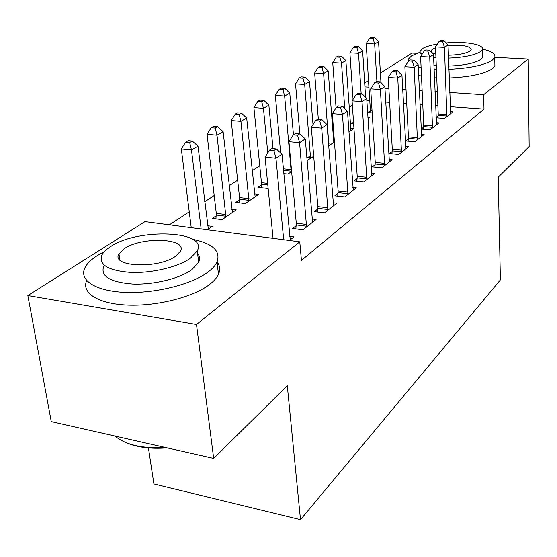 <?xml version="1.0" encoding="UTF-8"?>
<svg xmlns="http://www.w3.org/2000/svg" width="557" height="557" viewBox="0 0 557 557"><rect width="100%" height="100%" fill="white"/><g stroke="black" fill="none" stroke-linecap="round" stroke-linejoin="round"><path stroke-width="0.84" d="M352.365 105.217L349.107 107.348M332.647 118.098L331.784 118.669M280.603 152.117L280.101 152.444M259.757 165.742L252.126 170.734M237.658 180.183L229.136 185.753M214.201 195.521L204.691 201.731M189.248 211.827L169.398 224.798M364.682 82.965L368.511 80.549M380.403 73.044L412.034 53.082L416.859 53.326M148.44 447.939L153.906 483.956L300.502 519.653L500.395 279.886L498.223 177.161L529.15 146.588L528.21 59.063L483.636 94.725L449.75 92.49M300.502 519.653L287.294 385.667L213.686 458.425L51.265 421.614L27.85 295.558L145.008 221.616L299.777 241.829L196.496 324.466L27.85 295.558M353.528 122.227L351.711 123.466L353.625 123.619M367.905 117.374L369.771 117.52L367.996 118.752M423.599 127.198L421.183 129.071L430.136 129.795L438.902 122.902L436.284 122.7M333.399 140.134L334.311 140.218M328.665 145.941L334.437 141.951M392.184 151.49L389.489 153.572L398.819 154.421L408.573 146.756L405.635 146.498M283.812 173.645L287.969 174.076L291.631 171.542M357.121 178.588L354.106 180.921L363.846 181.93L374.757 173.345L371.435 173.018M239.482 199.914L235.813 202.414L245.352 203.535L258.664 194.33L254.514 193.864M317.748 209.021L314.35 211.646L324.536 212.844L336.832 203.173L333.044 202.748M207.58 225.738L212.342 226.351L207.413 229.763M289.403 240.471L293.985 236.871L289.619 236.314M299.777 241.829L301.434 260.377L483.998 109.095L450.265 106.693M437.899 105.816L435.581 105.649M422.784 104.737L419.992 104.535M406.735 103.595L403.407 103.358M389.656 102.377L385.729 102.098M369.785 100.956L366.854 100.747M296.192 225.682L292.578 228.481L302.987 229.79L316.077 219.493L312.017 219.005M216.227 215.754L212.328 218.407L222.069 219.632L236.21 209.857L231.768 209.321M338.022 193.349L334.827 195.827L344.783 196.92L356.355 187.82L352.811 187.444M261.393 184.987L257.933 187.34L267.283 188.377L268.084 187.82M375.146 164.656L372.299 166.856L381.83 167.789L392.135 159.678L389.016 159.386M307.074 160.52L313.702 156.28M408.309 139.02L405.761 140.991L414.895 141.777L424.135 134.516L421.364 134.286M350.569 128.423L353.632 128.681L348.926 131.932M436.082 117.778L444.597 118.425L452.925 111.873L450.446 111.692M436.068 117.562L438.122 115.974M370.196 110.871L367.683 112.584L372.18 112.925M437.329 91.675L435.003 91.522M422.15 90.68L419.344 90.492M406.025 89.614L402.683 89.399M388.877 88.486L384.936 88.229M368.929 87.171L364.932 86.913M494.769 57.336L528.21 59.063M213.686 458.425L196.496 324.466M483.998 109.095L483.636 94.725M283.687 239.726L275.952 158.216L282.009 154.233L290.267 239.795M273.055 238.34L265.062 157.151L275.952 158.216L273.926 150.529L276.363 148.956L272.011 148.545L269.567 150.118L273.926 150.529M269.567 150.118L265.062 157.151M282.009 154.233L276.363 148.956M208.339 229.122L198.013 146.199L191.483 149.979L181.331 148.984L191.239 227.653M189.672 142.571L192.297 141.074L188.245 140.698L185.613 142.188L189.672 142.571L191.483 149.979L201.161 228.948M192.297 141.074L198.013 146.199M181.331 148.984L185.613 142.188M306.573 226.978L299.582 142.676L305.25 138.944L312.595 222.236M295.871 228.899L296.282 223.197L288.944 141.715L299.582 142.676L297.57 135.26L299.854 133.791L295.607 133.422L293.316 134.891L297.57 135.26M293.316 134.891L288.944 141.715M305.25 138.944L299.854 133.791L295.53 83.863L299.29 77.966L302.952 78.203L304.895 77.096L301.24 76.866L299.29 77.966M327.892 210.205L321.709 128.117L327.022 124.622L333.559 205.749M317.448 212.015L317.845 206.605L311.314 127.247L321.709 128.117L319.725 120.966L321.862 119.588L317.72 119.254L315.568 120.632L319.725 120.966M315.568 120.632L311.314 127.247M327.022 124.622L321.862 119.588M232.443 212.461L223.113 131.675L216.986 135.219L207.051 134.321L216.283 213.338L215.928 218.859M215.19 128.068L217.655 126.669L213.686 126.328L211.214 127.72L215.19 128.068L216.986 135.219L225.933 216.958M217.655 126.669L223.113 131.675M207.051 134.321L211.214 127.72M255.12 196.781L246.681 118.035L240.93 121.363L231.197 120.549L239.545 197.568L239.197 202.811M239.141 114.457L241.46 113.141L237.574 112.834L235.249 114.143L239.141 114.457L240.93 121.363L248.993 201.021M241.46 113.141L246.681 118.035M231.197 120.549L235.249 114.143M104.25 251.715L97.294 255.607C91.244 259.465 87.15 263.475 85.012 267.639C78.572 280.025 95.31 291.207 125.207 292.397C155.006 293.685 191.678 284.46 208.04 272.046C212.461 268.725 215.455 265.39 217.035 262.041C220.885 251.082 212.809 243.527 192.806 239.378M86.648 280.568C81.197 293.024 98.436 304.052 128.061 305.111C157.603 306.259 193.467 296.958 209.557 284.481C213.951 281.104 216.924 277.713 218.483 274.295C220.468 269.797 219.994 265.682 217.07 261.964M119.567 257.919L118.711 258.218M197.568 253.358C199.789 256.032 200.158 258.998 198.675 262.243L191.887 269.651C179.855 278.521 153.697 284.968 132.503 284.035C109.973 282.162 100.357 276.237 103.679 266.274M190.424 258.183L197.255 250.894C208.597 230.612 138.115 227.722 110.453 246.695C106.241 249.376 103.393 252.154 101.896 255.015C98.54 264.805 108.162 270.605 130.777 272.408C152.047 273.292 178.324 266.921 190.424 258.183M124.267 248.68L118.961 253.922C110.46 267.033 158.829 269.08 175.796 256.081L180.391 251.27C187.946 238.201 141.924 236.293 124.267 248.68M114.951 436.047C125.604 444.925 142.439 448.74 165.457 447.494M167.191 447.891C150.209 449.158 136.152 447.278 125.019 442.244M448.907 69.312C469.829 68.323 484.332 65.246 492.409 60.079L494.72 57.448C495.834 53.945 491.768 51.181 482.508 49.162M419.957 52.261L411.665 55.832L408.448 59.042L408.378 61.361M449.221 77.987C470.087 77.012 484.548 73.893 492.597 68.629L494.901 65.942L494.853 63.401M482.508 55.7L482.55 57.517L480.795 59.467C474.724 63.24 464.051 65.441 448.789 66.067M448.496 58.116C463.8 57.468 474.501 55.296 480.594 51.592L482.355 49.677C485.07 44.574 465.415 41.1 446.136 42.952M437.405 44.052C430.484 45.235 425.457 46.788 422.331 48.703L419.901 51.71L420.298 53.006L421.983 54.461M435.56 47.798L432.497 49.204L431.118 50.596C430.561 52.031 432.128 53.221 435.818 54.154M448.392 55.254C458.606 54.941 465.826 53.549 470.045 51.07L471.229 49.803C470.616 46.14 462.888 44.692 448.037 45.451M433.604 57.51L435.964 57.761M436.284 65.684L433.924 65.434M420.807 61.012L420.451 58.666M418.641 75.397L421.489 76.065M434.432 77.743L436.772 77.876M418.251 66.833L421.099 67.481M434.077 69.096L436.423 69.228M347.944 194.435L342.478 114.457L347.471 111.17L353.27 190.243M337.737 196.148L338.12 191.002L332.32 113.67L342.478 114.457L340.522 107.55L342.534 106.248L338.475 105.948L336.456 107.243L340.522 107.55M336.456 107.243L332.32 113.67M347.471 111.17L342.534 106.248M366.826 179.584L362.008 101.604L366.708 98.512L371.853 175.629M356.856 181.206L357.218 176.304L352.073 100.894L362.008 101.604L360.08 94.927L361.973 93.701L358.005 93.43L356.104 94.648L360.08 94.927M356.104 94.648L352.073 100.894M366.708 98.512L361.973 93.701M273.014 148.642L268.864 105.196L263.44 108.337L253.915 107.598L261.463 182.703L261.129 187.695M261.679 101.653L263.858 100.413L260.049 100.135L257.863 101.367L261.679 101.653L263.44 108.337L267.785 152.903M263.858 100.413L268.864 105.196M253.915 107.598L257.863 101.367M293.455 134.801L289.772 93.096L284.655 96.055L275.318 95.386L280.686 152.994M282.907 89.593L284.968 88.424L281.236 88.166L279.175 89.329L282.907 89.593L284.655 96.055L291.207 171.835M284.968 88.424L289.772 93.096M275.318 95.386L279.175 89.329M384.643 165.575L380.41 89.503L384.838 86.586L389.392 161.836M374.889 167.114L375.244 162.428L370.69 88.855L380.41 89.503L378.502 83.035L380.292 81.886L376.407 81.635L374.617 82.784L378.502 83.035M374.617 82.784L370.69 88.855M384.838 86.586L380.292 81.886M313.013 124.601L309.511 81.677L304.679 84.469L310.576 158.446M302.952 78.203L304.679 84.469L295.53 83.863M304.895 77.096L309.511 81.677M401.479 152.333L397.775 78.077L401.959 75.327L405.969 148.796M391.94 153.795L392.288 149.318L388.257 77.493L397.775 78.077L395.895 71.811L397.58 70.725L393.785 70.502L392.093 71.588L395.895 71.811M392.093 71.588L388.257 77.493M401.959 75.327L397.58 70.725M333.81 142.383L328.184 70.871L323.61 73.517L314.642 72.967L318.339 119.302M321.897 67.439L323.735 66.394L320.157 66.179L318.312 67.223L321.897 67.439L323.61 73.517L328.915 145.767M323.735 66.394L328.184 70.871M314.642 72.967L318.312 67.223M417.416 139.793L414.185 67.286L418.147 64.675L421.67 136.451M408.086 141.193L408.413 136.904L404.876 66.749L414.185 67.286L412.34 61.2L413.935 60.17L410.217 59.968L408.615 60.998L412.34 61.2M408.615 60.998L404.876 66.749M418.147 64.675L413.935 60.17M350.945 130.54L345.862 60.636L341.532 63.143L332.738 62.649L336.066 107.849M339.84 57.239L341.58 56.25L338.071 56.062L336.324 57.051L339.84 57.239L341.532 63.143L344.741 108.448M341.58 56.25L345.862 60.636M332.738 62.649L336.324 57.051M432.524 127.915L429.726 57.058L433.478 54.593L436.563 124.74M423.39 129.252L423.71 125.137L420.605 56.577L429.726 57.058L427.901 51.153L429.412 50.179L425.778 49.998L424.253 50.972L427.901 51.153M424.253 50.972L420.605 56.577M433.478 54.593L429.412 50.179M365.601 97.391L362.635 50.931L358.527 53.312L349.9 52.859L353.061 99.362M356.856 47.575L358.506 46.635L355.067 46.461L353.403 47.401L356.856 47.575L358.527 53.312L361.152 93.646M358.506 46.635L362.635 50.931M349.9 52.859L353.403 47.401M446.867 116.636L444.458 47.366L448.023 45.026L450.704 113.621M437.913 117.917L438.227 113.962L435.525 46.934L444.458 47.366L442.662 41.629L444.096 40.703L440.531 40.543L439.09 41.462L442.662 41.629M439.09 41.462L435.525 46.934M448.023 45.026L444.096 40.703M380.96 82.575L378.572 41.712L374.659 43.975L366.2 43.564L370.287 108.907L370.001 112.758M373.009 38.391L374.583 37.5L371.206 37.347L369.625 38.238L373.009 38.391L374.659 43.975L376.915 81.67M374.583 37.5L378.572 41.712M366.2 43.564L369.625 38.238M306.642 226.233L296.268 224.944M306.663 224.478L296.282 223.197M327.969 209.481L317.824 208.304M327.989 207.775L317.845 206.605M216.283 213.338L225.996 214.536M216.297 215.037L226.003 216.241M239.545 197.568L249.063 198.668M239.545 199.218L249.063 200.318M348.014 193.739L338.092 192.652M348.041 192.074L338.12 191.002M366.896 178.901L357.19 177.913M366.931 177.286L357.218 176.304M261.463 182.703L267.645 183.371M261.456 184.311L267.806 185.001M283.36 168.799L291.283 169.607M283.506 170.379L291.276 171.173M384.713 164.914L375.209 164.002M384.748 163.333L375.244 162.428M306.684 155.89L310.66 156.273M306.81 157.436L310.646 157.805M401.548 151.685L392.246 150.85M401.59 150.153L392.288 149.318M328.484 143.602L328.999 143.65M328.602 145.105L328.978 145.14M417.485 139.166L408.372 138.401M417.527 137.67L408.413 136.904M432.594 127.302L423.668 126.592M432.636 125.84L423.71 125.137M446.93 116.044L438.185 115.383M446.979 114.61L438.227 113.962M370.287 108.907L371.937 109.033M370.252 110.293L372.027 110.425M217.035 262.041L218.483 274.295M198.675 262.243L197.255 250.894M119.873 259.91L118.961 253.922M494.72 57.448L494.901 65.942M482.55 57.517L482.355 49.677M431.167 51.815L431.118 50.596"/></g></svg>

